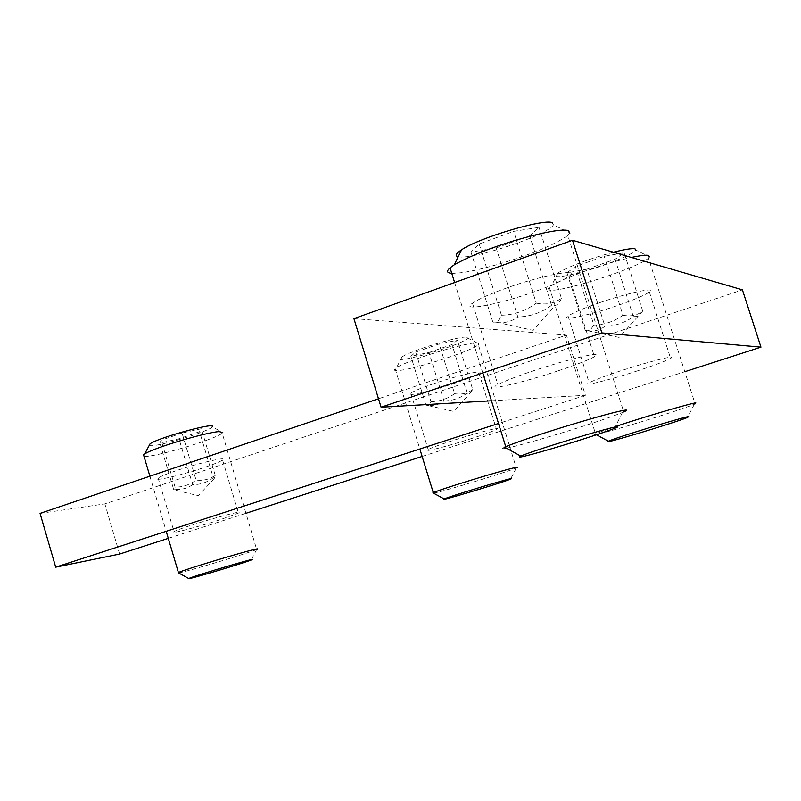 <?xml version="1.0" encoding="UTF-8"?>
<svg xmlns="http://www.w3.org/2000/svg" width="801" height="801" viewBox="0 0 801 801"><rect width="100%" height="100%" fill="white"/><g stroke="black" fill="none" stroke-linecap="round" stroke-linejoin="round"><path stroke-width="0.6" stroke-dasharray="4 3" d="M434.142 383.549C422.187 387.604 414.407 390.798 410.803 393.131C403.984 397.426 432.139 390.928 455.178 383.068C467.323 378.973 475.273 375.719 479.028 373.306C486.037 369.031 457.681 375.469 434.142 383.549M472.31 438.287C449.121 445.857 421.116 453.076 428.185 449.551C436.335 444.505 507.824 423.649 496.5 429.406C492.585 431.379 484.525 434.342 472.31 438.287M175.789 470.838C166.778 473.882 160.891 476.285 158.127 478.037C151.439 482.212 182.348 474.943 204.475 467.404C213.667 464.32 219.704 461.867 222.578 460.054C229.517 455.889 198.438 463.088 175.789 470.838M220.105 519.759C197.837 527.008 167.079 535.028 174.007 531.614C181.136 527.228 249.031 507.824 238.448 513.061L220.105 519.759M599.438 302.768C583.699 308.205 573.236 312.64 568.079 316.065C559.358 321.732 589.947 315.113 617.261 305.632C633.271 300.145 643.984 295.619 649.391 292.045C658.262 286.458 627.413 292.976 599.438 302.768M637.956 370.713C610.432 379.784 580.044 387.344 589.125 382.728C598.547 378.202 615.378 372.265 639.639 364.916C664.359 357.807 674.682 355.654 670.607 358.458C664.97 361.351 654.087 365.436 637.956 370.713M507.023 287.869C490.532 293.707 479.018 298.823 472.48 303.209C459.093 312.1 498.703 304.46 533.336 292.115C550.257 286.187 562.152 280.921 569.02 276.315C582.547 267.664 542.828 274.973 507.023 287.869M558.107 370.843C523.153 382.568 483.884 391.749 497.852 384.54C510.808 378.222 531.964 370.743 561.331 362.102C590.177 354.182 601.231 352.4 594.472 356.765C587.303 360.49 575.178 365.186 558.107 370.843M353.922 318.638L566.427 335.118L378.503 398.768M491.464 400.78L585.411 395.293L566.427 335.118M585.411 395.293L498.532 423.479M40.05 513.391L104.861 503.889L742.417 289.852M119.599 554.052L104.861 503.889M168.29 538.342L246.187 513.211M422.147 456.45L684.805 371.714M178.643 572.945L181.657 572.274C196.355 568.77 248.931 552.9 256.67 549.516L222.197 433.151C216.39 438.688 162.863 454.938 147.294 456.29L144.01 456.38M149.086 445.656L152.13 445.726C165.136 444.775 210.823 430.638 212.215 426.783L222.768 432.54L222.197 433.151M182.037 432.991L161.141 440.23L159.88 443.043L178.993 438.768L199.549 431.679L201.321 428.715L182.037 432.991L196.075 480.069C203.244 480.91 209.652 479.358 215.279 475.404L214.257 478.507L213.316 477.766L199.549 431.679M215.279 475.404L201.321 428.715M213.316 477.766C207.099 482.432 200.22 484.725 192.661 484.645L178.993 438.768M192.661 484.645C187.064 488.56 180.716 490.112 173.617 489.311L159.88 443.043M173.617 489.311L174.838 490.022L175.059 487.088C182.748 487.178 189.757 484.835 196.075 480.069M175.059 487.088L161.141 440.23M433.561 493.166L434.382 493.005C445.676 490.723 506.502 472.24 516.295 467.984L478.367 344.72C471.098 351.609 408.961 370.933 396.695 370.603C394.292 370.633 393.772 370.012 395.143 368.73L396.445 367.789C407.278 360.16 467.754 341.847 477.346 342.888L479.018 343.969L478.367 344.72M466.282 337.131C458.462 336.22 410.783 350.668 402.052 356.916C385.912 366.988 464.74 344.59 467.684 338.022L466.282 337.131M428.976 352.49L452.004 344.54L457.381 340.205L439.178 343.959L415.689 352.1L410.873 356.285L428.976 352.49L443.954 400.89C438.768 404.785 432.77 406.187 425.932 405.106L428.205 405.586L430.978 401.581L415.689 352.1M425.932 405.106L410.873 356.285M430.978 401.581C439.599 401.521 447.469 398.888 454.598 393.691L439.178 343.959M454.598 393.691C461.476 394.833 467.514 393.431 472.71 389.496L457.381 340.205M472.71 389.496L469.807 393.531L467.103 393.171C460.124 398.247 452.405 400.82 443.954 400.89M467.103 393.171L452.004 344.54M615.448 426.543L595.503 433.721L593.952 434.623L595.203 434.643C604.785 433.381 679.879 410.462 694.377 404.185L695.098 403.864L648.46 258.122C637.746 268.215 560.55 292.675 549.626 290.122L548.144 288.771L551.529 285.687C564.895 277.376 603.584 263.629 631.358 257.441M613.426 252.205C589.065 258.853 570.592 265.742 557.987 272.881C550.968 278.588 560.66 277.817 587.063 270.578C608.64 264.34 634.092 253.877 635.824 250.012L649.511 256.861L648.46 258.122M635.824 250.012L635.083 248.891M586.863 269.206L615.078 259.294L624.129 252.746L604.224 256.3L575.318 266.503L567.018 272.851L586.863 269.206L604.955 326.247C599.388 330.593 592.82 332.004 585.251 330.483L588.004 330.773L590.357 329.942L593.871 325.066L575.318 266.503M585.251 330.483L567.018 272.851M593.871 325.066C604.475 324.826 614.167 321.541 622.968 315.214L604.224 256.3M622.968 315.214C630.587 316.826 637.175 315.434 642.732 311.038L624.129 252.746M642.732 311.038L637.876 316.495L633.351 316.655C624.76 322.813 615.298 326.017 604.955 326.247M633.351 316.655L615.078 259.294M504.6 447.168C501.937 448.49 502.057 448.91 504.94 448.45M506.442 448.19C517.246 445.947 536.65 440.56 564.645 432.019C589.916 424.23 609.16 417.732 622.397 412.525L623.739 411.944L567.819 235.484C556.715 243.304 538.202 251.474 512.28 259.995C483.664 269.036 463.489 273.481 451.764 273.321M458.232 256.68C471.118 260.365 549.686 234.673 553.421 224.721L569.861 233.151L567.819 235.484M553.421 224.721L552.099 222.578M496.169 247.95L529.701 235.774L539.023 227.344L513.671 231.359L479.158 243.965L470.978 252.105L496.169 247.95L517.826 316.986C510.718 322.212 502.377 323.884 492.825 322.012L496.32 322.192L498.022 321.311L501.476 315.244L479.158 243.965M492.825 322.012L470.978 252.105M501.476 315.244C514.132 314.923 525.726 310.888 536.259 303.148L513.671 231.359M536.259 303.148C545.902 305.151 554.282 303.509 561.401 298.212L539.023 227.344M561.401 298.212C559.619 302.788 557.466 305.201 554.923 305.471L551.619 305.281C541.386 312.78 530.122 316.675 517.826 316.986M551.619 305.281L529.701 235.774M410.803 393.131L428.185 449.551M479.028 373.306L496.5 429.406M158.127 478.037L174.007 531.614M222.578 460.054L238.448 513.061M568.079 316.065L589.125 382.728M649.391 292.045L670.607 358.458M472.48 303.209L497.852 384.54M569.02 276.315L594.472 356.765M256.67 549.516L251.204 560.019M149.877 476.195L166.197 531.293M214.257 478.507L198.308 495.699L174.838 490.022M516.295 467.984L510.547 479.148M395.143 368.73L419.854 449.011M402.052 356.916L396.445 367.789M467.684 338.022L479.018 343.969M428.205 405.586L453.556 411.394L469.807 393.531M594.903 433.992L596.405 434.793M694.377 404.185L687.568 417.441M549.326 287.299L595.503 433.721M557.987 272.881L551.529 285.687M588.004 330.773L619.093 337.431L637.876 316.495M622.397 412.525L614.517 428.415M454.628 282.523L482.803 372.986M496.32 322.192L533.196 330.382L554.923 305.471"/><path stroke-width="1.2" d="M684.805 371.714L760.95 347.143L601.871 332.906L572.495 240.26L353.922 318.638L381.096 407.218L491.464 400.78M601.871 332.906L381.096 407.218M378.503 398.768L40.05 513.391L55.7 567.148L119.599 554.052L168.29 538.342M498.532 423.479L55.7 567.148M760.95 347.143L742.417 289.852L572.495 240.26M246.187 513.211L422.147 456.45M257.031 549.366C258.633 548.625 257.782 548.655 254.458 549.436C241.111 552.48 184.5 569.571 178.403 572.505L178.643 572.945M191.409 578.142L188.686 578.492C194.953 575.589 263.359 555.433 251.204 560.019C245.146 562.532 202.973 575.268 191.409 578.142M144.01 456.38L143.539 454.778L144.631 454.017C153.181 447.969 206.057 432.28 219.154 431.599L222.768 432.54M212.215 426.783C217.301 421.626 159.239 437.256 150.087 443.774L149.086 445.656M516.725 467.794L517.626 467.203L516.134 467.363C506.683 469.016 440.961 489 433.291 492.665L433.561 493.166M510.367 478.768L511.589 478.597L510.547 479.148C500.815 483.173 435.133 502.708 444.215 498.963C449.241 496.54 502.557 480.32 510.367 478.768M695.098 403.864L695.839 402.913C692.374 402.753 641.591 417.671 615.448 426.543M688.66 416.57L687.568 417.441C673.651 423.188 596.485 446.207 608.41 441.201C615.829 437.636 683.033 417.101 688.66 416.57M631.358 257.441C640.94 255.429 646.707 254.778 648.66 255.499L649.511 256.861M635.083 248.891C632.77 248.09 625.551 249.191 613.426 252.205M623.739 411.944C626.973 410.482 627.493 409.862 625.291 410.112C618.002 411.133 598.637 416.39 567.188 425.872C538.773 434.623 518.297 441.541 505.741 446.648L504.6 447.168L520.78 456.109C531.944 450.883 608.4 427.604 616.7 426.743C618.722 426.442 617.992 427.003 614.517 428.415C600.59 433.631 580.234 440.22 553.481 448.2C526.507 456.049 515.604 458.683 520.78 456.109M504.94 448.45L506.442 448.19M451.764 273.321L450.362 273.151C446.778 272.64 446.678 270.858 450.052 267.804L454.247 264.851C468.805 256.55 489.051 248.41 514.983 240.44C543.609 232.18 561.411 228.886 568.38 230.548L569.861 233.151M552.099 222.578C543.589 218.723 479.318 237.617 461.596 249.782C455.739 253.697 454.618 256 458.232 256.68M178.092 572.635L188.686 578.492M143.539 454.778L149.877 476.195M166.197 531.293L178.403 572.505M150.087 443.774L144.631 454.017M432.93 492.835L444.215 498.963M419.854 449.011L433.291 492.665M596.405 434.793L608.41 441.201M450.052 267.804L454.628 282.523M482.803 372.986L505.741 446.648M461.596 249.782L454.247 264.851"/></g></svg>
